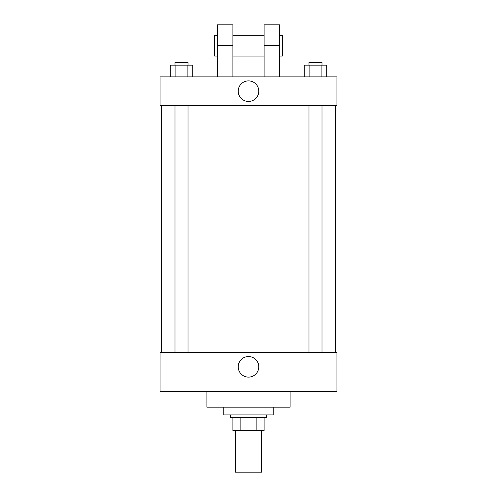 <?xml version="1.0" encoding="UTF-8"?>
<svg xmlns="http://www.w3.org/2000/svg" width="497" height="497" viewBox="0 0 497 497"><rect width="100%" height="100%" fill="white"/><g stroke="black" fill="none" stroke-linecap="round" stroke-linejoin="round"><path stroke-width="0.75" d="M235.497 430.539L235.497 472.15L261.503 472.15L261.503 430.539M256.887 417.536L256.887 430.539L232.894 430.539L232.894 417.536M256.887 430.539L264.106 430.539L264.106 417.536L264.106 430.539M266.703 414.939L266.703 417.536L230.297 417.536L230.297 414.939M240.113 417.536L240.113 430.539M223.793 407.136L223.793 414.939L273.207 414.939L273.207 407.136M206.889 391.53L206.889 407.136L290.111 407.136L290.111 391.53M336.923 391.53L160.077 391.53L160.077 352.522L336.923 352.522L336.923 391.53M238.212 366.829A10.288 10.288 0 0 1 253.644 357.921A10.288 10.288 0 0 1 253.644 375.738A10.288 10.288 0 0 1 238.212 366.829M336.923 105.47L160.077 105.47L160.077 76.861L336.923 76.861L336.923 105.47L160.077 105.47M326.753 76.861L326.753 65.157L304.232 65.157L304.232 76.861M321.124 65.157L321.124 76.861M309.861 65.157L309.861 76.861M308.991 65.157L308.991 62.56L321.994 62.56L321.994 65.157M192.768 76.861L192.768 65.157L170.247 65.157L170.247 76.861M187.139 65.157L187.139 76.861M175.876 65.157L175.876 76.861M175.006 65.157L175.006 62.56L188.009 62.56L188.009 65.157M238.212 91.162A10.288 10.288 0 0 1 253.644 82.254A10.288 10.288 0 0 1 253.644 100.071A10.288 10.288 0 0 1 238.212 91.162M264.106 76.861L264.106 45.656L279.705 45.656L279.705 24.85L264.106 24.85L264.106 45.656M264.106 35.25L232.894 35.25M217.295 76.861L217.295 45.656L232.894 45.656L232.894 76.861M232.894 45.656L232.894 24.85L217.295 24.85L217.295 45.656M279.705 76.861L279.705 45.656M279.705 56.055L282.308 56.055L282.308 35.25L279.705 35.25M217.295 35.25L214.692 35.25L214.692 56.055L217.295 56.055M161.382 105.47L161.382 352.522M335.618 105.47L335.618 352.522M321.994 352.522L321.994 105.47M308.991 352.522L308.991 105.47M175.006 105.47L175.006 352.522M188.009 105.47L188.009 352.522M264.106 56.055L232.894 56.055"/></g></svg>
